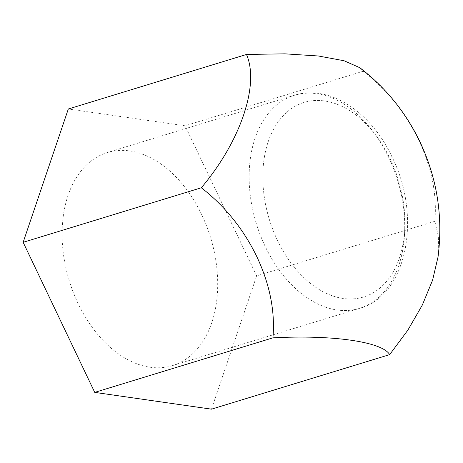 <?xml version="1.0" encoding="UTF-8"?>
<svg xmlns="http://www.w3.org/2000/svg" width="463" height="463" viewBox="0 0 463 463"><rect width="100%" height="100%" fill="white"/><g stroke="black" fill="none" stroke-linecap="round" stroke-linejoin="round"><path stroke-width="0.35" stroke-dasharray="2.31 1.74" d="M78.12 303.549A111.398 73.889 -107 0 1 107.294 152.559A111.398 73.889 -107 0 1 201.683 214.618A111.398 73.889 -107 0 1 172.508 365.602A111.398 73.889 -107 0 1 78.12 303.549M359.884 67.743L363.247 71.238C386.883 89.596 405.397 112.596 418.795 140.231C431.811 167.959 437.153 194.992 434.832 221.314L438.623 237.606L438.033 256.959M434.832 221.314L256.652 275.855L185.067 125.78L68.316 109.002M211.487 409.165L256.652 275.855M363.247 71.238L185.067 125.78M388.706 157.368A111.398 73.889 73 0 0 294.318 95.314A111.398 73.889 73 0 0 265.143 246.299A111.398 73.889 73 0 0 359.531 308.358A111.398 73.889 73 0 0 388.706 157.368M277.441 240.314A101.721 67.471 -107 0 1 290.654 109.146A101.721 67.471 -107 0 1 390.263 159.116A101.721 67.471 -107 0 1 377.05 290.278A101.721 67.471 -107 0 1 277.441 240.314M172.508 365.602L359.531 308.358C407.174 295.556 422.013 216.493 392.074 157.067C371.262 111.994 329.17 83.977 294.318 95.314L107.294 152.559"/><path stroke-width="0.69" d="M272.915 337.845C275.242 311.535 269.894 284.508 256.878 256.762C243.492 229.139 224.977 206.145 201.33 187.764L23.15 242.311L94.736 392.387L211.487 409.165L389.667 354.623C382.392 341.839 332.978 334.627 272.915 337.845L94.736 392.387M201.33 187.764C240.332 141.684 259.789 84.903 246.495 54.46L284.867 53.835L318.359 55.988L344.073 60.751L359.884 67.743C385.818 87.75 405.848 112.463 419.987 141.886C437.17 178.446 443.184 216.8 438.033 256.959L432.587 280.173L422.349 305.001L407.874 330.119L389.667 354.623M246.495 54.46L68.316 109.002L23.15 242.311"/></g></svg>
